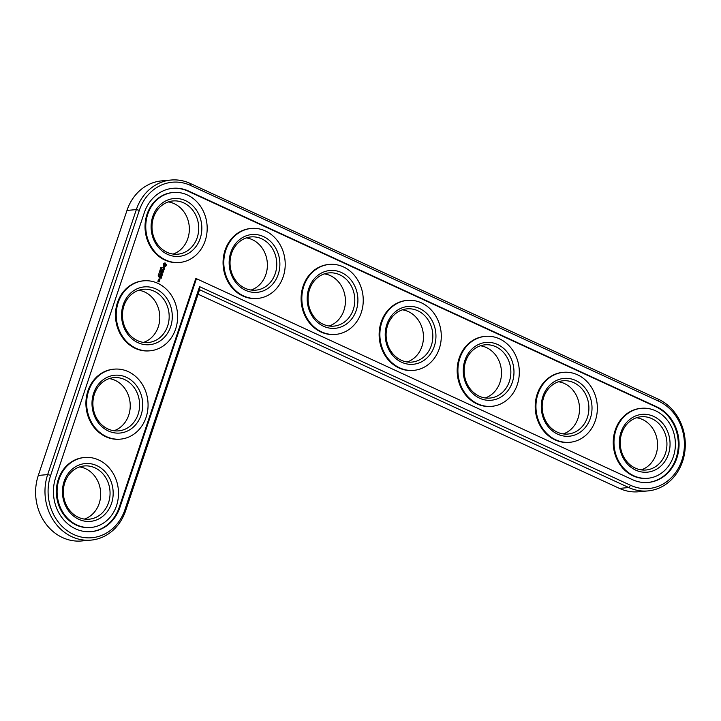 <?xml version="1.0" encoding="UTF-8"?>
<svg xmlns="http://www.w3.org/2000/svg" width="721" height="721" viewBox="0 0 721 721"><rect width="100%" height="100%" fill="white"/><g stroke="black" fill="none" stroke-linecap="round" stroke-linejoin="round"><path stroke-width="1.08" d="M198.104 294.204L619.429 488.396A47.739 41.665 84.8 0 0 638.536 491.776L647.9 490.92A47.739 41.665 84.8 0 0 684.95 450.679A47.739 41.665 84.8 0 0 658.354 399.209L190.137 183.404A47.739 41.665 84.8 0 0 171.03 180.034A47.739 41.665 84.8 0 0 136.341 209.586L47.676 474.589A47.739 41.665 84.8 0 0 91.017 540.119A47.739 41.665 84.8 0 0 125.706 510.558L199.6 289.725L628.793 487.549A47.739 41.665 84.8 0 0 647.9 490.92M171.03 180.034L161.666 180.881A47.739 41.665 84.8 0 0 126.977 210.442L38.303 475.445A47.739 41.665 84.8 0 0 81.653 540.966L91.017 540.119M173.049 254.071A26.731 23.333 84.8 0 0 189.226 226.304A26.731 23.333 84.8 0 0 168.299 201.925M251.088 290.04A26.731 23.333 84.8 0 0 267.266 262.273A26.731 23.333 84.8 0 0 246.339 237.894M143.497 342.412A26.731 23.333 84.8 0 0 159.674 314.644A26.731 23.333 84.8 0 0 138.747 290.257M329.118 326.009A26.731 23.333 84.8 0 0 345.305 298.242A26.731 23.333 84.8 0 0 324.369 273.863M113.936 430.743A26.731 23.333 84.8 0 0 130.113 402.976A26.731 23.333 84.8 0 0 109.186 378.588M84.384 519.075A26.731 23.333 84.8 0 0 100.561 491.316A26.731 23.333 84.8 0 0 79.634 466.929M407.158 361.978A26.731 23.333 84.8 0 0 423.335 334.211A26.731 23.333 84.8 0 0 402.408 309.823M485.197 397.947A26.731 23.333 84.8 0 0 501.374 370.179A26.731 23.333 84.8 0 0 480.447 345.792M563.227 433.916A26.731 23.333 84.8 0 0 579.405 406.148A26.731 23.333 84.8 0 0 558.478 381.76M641.266 469.885A26.731 23.333 84.8 0 0 657.444 442.117A26.731 23.333 84.8 0 0 636.517 417.729M167.083 252.305A26.731 23.333 -95.2 0 1 152.194 223.483A26.731 23.333 -95.2 0 1 172.941 200.952A26.731 23.333 -95.2 0 1 198.599 225.457A26.731 23.333 -95.2 0 1 177.79 254.189A26.731 23.333 -95.2 0 1 167.083 252.305M199.6 289.725L199.555 286.634L630.623 485.323A45.441 39.673 84.8 0 0 681.832 460.404A45.441 39.673 84.8 0 0 658.76 401.227L190.542 185.423A45.441 39.673 84.8 0 0 139.333 210.352L50.659 475.355A45.441 39.673 84.8 0 0 73.74 534.522A45.441 39.673 84.8 0 0 124.949 509.594L199.555 286.634M167.488 254.324A29.02 25.334 -95.2 0 1 160.422 204.575A29.02 25.334 -95.2 0 1 201.51 223.51A29.02 25.334 -95.2 0 1 167.488 254.324M196.445 278.685L632.506 479.672A39.331 34.338 84.8 0 0 648.251 482.448A39.331 34.338 84.8 0 0 678.785 449.291A39.331 34.338 84.8 0 0 656.867 406.887L188.65 191.074A39.331 34.338 84.8 0 0 172.905 188.298A39.331 34.338 84.8 0 0 144.326 212.65L55.652 477.653A39.331 34.338 84.8 0 0 91.369 531.647A39.331 34.338 84.8 0 0 119.956 507.296L196.445 278.685L195.706 278.748L119.217 507.359A39.331 34.338 84.8 0 1 90.999 531.674M165.596 259.975A35.131 30.67 -95.2 0 1 146.021 222.095A35.131 30.67 -95.2 0 1 173.292 192.48A35.131 30.67 -95.2 0 1 207.017 224.691A35.131 30.67 -95.2 0 1 179.664 262.462A35.131 30.67 -95.2 0 1 165.596 259.975M647.882 482.484A39.331 34.338 84.8 0 0 678.064 449.147A39.331 34.338 84.8 0 0 656.119 406.95L187.911 191.146A39.331 34.338 84.8 0 0 172.535 188.334M179.664 262.462L178.916 262.525A35.131 30.67 -95.2 0 1 164.857 260.047A35.131 30.67 -95.2 0 1 145.281 222.167A35.131 30.67 -95.2 0 1 172.544 192.552L173.292 192.48M166.38 264.742L165.028 262.85L163.306 263.688L163.622 266.085L164.73 266.599L165.965 265.995L166.38 264.742L165.794 265.995M160.972 267.428L161.513 268.32L161.558 267.599L160.837 267.545M161.387 268.807L160.684 268.203L161.279 268.816M160.999 269.978L160.215 269.618L161.107 269.375L160.441 268.942L161.225 269.303L160.395 269.573L160.999 269.978M159.837 270.726L160.639 271.042M160.08 271.97L159.422 271.988L159.665 271.258L160.26 271.871M159.918 271.988L160.368 271.862M164.478 267.563L163.982 267.338L163.198 268.383L163.316 267.094L162.847 267.374L163.261 268.654L164.307 267.734L164.064 268.924L164.478 267.563L163.928 268.897M163.955 269.312L163.775 269.852L162.216 269.257L163.703 270.06L163.577 270.754L163.955 269.312M163.541 271.186L161.828 270.393L161.531 271.628L161.982 270.591L162.558 270.862L162.36 271.763L162.748 270.943L163.316 271.204L163.054 272.331L163.541 271.186L163.018 272.232M159.197 272.736L160.098 272.664L159.593 272.168L159.197 272.736M158.557 274.818L159.368 274.926L158.719 274.35L158.557 274.818M158.692 275.485L158.908 275.918L159.044 275.431M158.719 276.801L158.106 275.909L158.656 276.657L158.917 276.197L158.719 276.801M162.45 274.286L161.486 273.169L162.27 274.304M161.675 273.151L162.919 272.718L161.405 272.015L162.504 272.772L161.396 273.016L162.063 274.088L160.756 273.61L162.468 274.395M161.892 276.134L162.189 274.908L160.675 274.205L161.071 275.629L161.45 274.818L162.018 275.08L161.738 276.143M161.702 276.684L160.125 275.837L161.495 276.711M161.116 278.432L161.414 277.215L159.891 276.513L159.458 277.801L159.918 276.774L160.486 277.035L160.296 277.936L160.684 277.125L161.252 277.387L160.963 278.45M257.694 298.422L256.955 298.494A35.131 30.67 -95.2 0 1 242.887 296.016A35.131 30.67 -95.2 0 1 223.312 258.136A35.131 30.67 -95.2 0 1 250.584 228.521L251.323 228.449A35.131 30.67 -95.2 0 1 285.056 260.66A35.131 30.67 -95.2 0 1 257.694 298.422A35.131 30.67 -95.2 0 1 243.635 295.943A35.131 30.67 -95.2 0 1 224.06 258.064A35.131 30.67 -95.2 0 1 251.323 228.449M158.845 279.64L159.611 279.991L159.9 279.144L159.125 278.793L158.845 279.64M159.602 280.334L158.782 279.829L159.152 280.974L159.395 280.361M159.287 281.289L158.088 281.334L158.07 280.721L157.917 281.505L158.944 281.983L159.287 281.289L159.071 281.92M150.103 350.794L149.364 350.857A35.131 30.67 -95.2 0 1 135.296 348.378A35.131 30.67 -95.2 0 1 115.721 310.499A35.131 30.67 -95.2 0 1 142.992 280.884L143.731 280.82A35.131 30.67 -95.2 0 1 177.456 313.022A35.131 30.67 -95.2 0 1 150.103 350.794A35.131 30.67 -95.2 0 1 136.044 348.315A35.131 30.67 -95.2 0 1 116.469 310.436A35.131 30.67 -95.2 0 1 143.731 280.82M335.734 334.391L334.986 334.463A35.131 30.67 -95.2 0 1 320.926 331.984A35.131 30.67 -95.2 0 1 301.351 294.105A35.131 30.67 -95.2 0 1 328.614 264.481L329.362 264.418A35.131 30.67 -95.2 0 1 363.087 296.628A35.131 30.67 -95.2 0 1 335.734 334.391A35.131 30.67 -95.2 0 1 321.665 331.912A35.131 30.67 -95.2 0 1 302.09 294.033A35.131 30.67 -95.2 0 1 329.362 264.418M413.764 370.36L413.025 370.432A35.131 30.67 -95.2 0 1 398.965 367.953A35.131 30.67 -95.2 0 1 379.39 330.065A35.131 30.67 -95.2 0 1 406.653 300.45L407.392 300.387A35.131 30.67 -95.2 0 1 441.126 332.588A35.131 30.67 -95.2 0 1 413.764 370.36A35.131 30.67 -95.2 0 1 399.704 367.881A35.131 30.67 -95.2 0 1 380.129 330.002A35.131 30.67 -95.2 0 1 407.392 300.387M120.551 439.125L119.803 439.197A35.131 30.67 -95.2 0 1 105.744 436.719A35.131 30.67 -95.2 0 1 86.169 398.83A35.131 30.67 -95.2 0 1 113.431 369.215L114.179 369.152A35.131 30.67 -95.2 0 1 147.904 401.363A35.131 30.67 -95.2 0 1 120.551 439.125A35.131 30.67 -95.2 0 1 106.483 436.647A35.131 30.67 -95.2 0 1 86.908 398.767A35.131 30.67 -95.2 0 1 114.179 369.152M90.99 527.466L90.251 527.529A35.131 30.67 -95.2 0 1 76.183 525.05A35.131 30.67 -95.2 0 1 56.608 487.171A35.131 30.67 -95.2 0 1 83.879 457.556L84.618 457.484A35.131 30.67 -95.2 0 1 118.343 489.694A35.131 30.67 -95.2 0 1 90.99 527.466A35.131 30.67 -95.2 0 1 76.931 524.978A35.131 30.67 -95.2 0 1 57.356 487.099A35.131 30.67 -95.2 0 1 84.618 457.484M491.803 406.329L491.064 406.401A35.131 30.67 -95.2 0 1 476.996 403.913A35.131 30.67 -95.2 0 1 457.42 366.034A35.131 30.67 -95.2 0 1 484.692 336.419L485.431 336.356A35.131 30.67 -95.2 0 1 519.156 368.557A35.131 30.67 -95.2 0 1 491.803 406.329A35.131 30.67 -95.2 0 1 477.744 403.85A35.131 30.67 -95.2 0 1 458.159 365.971A35.131 30.67 -95.2 0 1 485.431 336.356M569.842 442.297L569.094 442.37A35.131 30.67 -95.2 0 1 555.035 439.882A35.131 30.67 -95.2 0 1 535.46 402.003A35.131 30.67 -95.2 0 1 562.722 372.387L563.462 372.324A35.131 30.67 -95.2 0 1 597.195 404.526A35.131 30.67 -95.2 0 1 569.842 442.297A35.131 30.67 -95.2 0 1 555.774 439.819A35.131 30.67 -95.2 0 1 536.199 401.939A35.131 30.67 -95.2 0 1 563.462 372.324M647.873 478.266L647.134 478.338A35.131 30.67 -95.2 0 1 633.065 475.851A35.131 30.67 -95.2 0 1 613.49 437.971A35.131 30.67 -95.2 0 1 640.762 408.356L641.501 408.293A35.131 30.67 -95.2 0 1 675.226 440.495A35.131 30.67 -95.2 0 1 647.873 478.266A35.131 30.67 -95.2 0 1 633.813 475.788A35.131 30.67 -95.2 0 1 614.238 437.908A35.131 30.67 -95.2 0 1 641.501 408.293M245.528 290.293A29.02 25.334 -95.2 0 1 238.462 240.544A29.02 25.334 -95.2 0 1 279.55 259.479A29.02 25.334 -95.2 0 1 245.528 290.293M245.122 288.274A26.731 23.333 -95.2 0 1 230.224 259.452A26.731 23.333 -95.2 0 1 250.971 236.921A26.731 23.333 -95.2 0 1 276.639 261.426A26.731 23.333 -95.2 0 1 255.82 290.157A26.731 23.333 -95.2 0 1 245.122 288.274M137.936 342.655A29.02 25.334 -95.2 0 1 130.861 292.906A29.02 25.334 -95.2 0 1 171.959 311.851A29.02 25.334 -95.2 0 1 137.936 342.655M137.531 340.636A26.731 23.333 -95.2 0 1 122.633 311.814A26.731 23.333 -95.2 0 1 143.38 289.283A26.731 23.333 -95.2 0 1 169.047 313.788A26.731 23.333 -95.2 0 1 148.229 342.529A26.731 23.333 -95.2 0 1 137.531 340.636M323.558 326.262A29.02 25.334 -95.2 0 1 316.492 276.513A29.02 25.334 -95.2 0 1 357.58 295.448A29.02 25.334 -95.2 0 1 323.558 326.262M323.152 324.243A26.731 23.333 -95.2 0 1 308.264 295.421A26.731 23.333 -95.2 0 1 329.01 272.889A26.731 23.333 -95.2 0 1 354.669 297.394A26.731 23.333 -95.2 0 1 333.859 326.126A26.731 23.333 -95.2 0 1 323.152 324.243M108.375 430.996A29.02 25.334 -95.2 0 1 101.31 381.247A29.02 25.334 -95.2 0 1 142.398 400.182A29.02 25.334 -95.2 0 1 108.375 430.996M107.97 428.977A26.731 23.333 -95.2 0 1 93.081 400.155A26.731 23.333 -95.2 0 1 113.828 377.624A26.731 23.333 -95.2 0 1 139.486 402.129A26.731 23.333 -95.2 0 1 118.677 430.861A26.731 23.333 -95.2 0 1 107.97 428.977M78.823 519.327A29.02 25.334 -95.2 0 1 71.749 469.578A29.02 25.334 -95.2 0 1 112.846 488.514A29.02 25.334 -95.2 0 1 78.823 519.327M78.418 517.308A26.731 23.333 -95.2 0 1 63.52 488.487A26.731 23.333 -95.2 0 1 84.267 465.955A26.731 23.333 -95.2 0 1 109.934 490.46A26.731 23.333 -95.2 0 1 89.116 519.201A26.731 23.333 -95.2 0 1 78.418 517.308M401.597 362.23A29.02 25.334 -95.2 0 1 394.531 312.481A29.02 25.334 -95.2 0 1 435.619 331.417A29.02 25.334 -95.2 0 1 401.597 362.23M401.191 360.212A26.731 23.333 -95.2 0 1 386.294 331.39A26.731 23.333 -95.2 0 1 407.041 308.849A26.731 23.333 -95.2 0 1 432.708 333.363A26.731 23.333 -95.2 0 1 411.889 362.095A26.731 23.333 -95.2 0 1 401.191 360.212M479.627 398.199A29.02 25.334 -95.2 0 1 472.561 348.45A29.02 25.334 -95.2 0 1 513.649 367.386A29.02 25.334 -95.2 0 1 479.627 398.199M479.231 396.18A26.731 23.333 -95.2 0 1 464.333 367.359A26.731 23.333 -95.2 0 1 485.08 344.818A26.731 23.333 -95.2 0 1 510.738 369.323A26.731 23.333 -95.2 0 1 489.929 398.064A26.731 23.333 -95.2 0 1 479.231 396.18M557.666 434.168A29.02 25.334 -95.2 0 1 550.601 384.41A29.02 25.334 -95.2 0 1 591.689 403.354A29.02 25.334 -95.2 0 1 557.666 434.168M557.261 432.149A26.731 23.333 -95.2 0 1 542.372 403.327A26.731 23.333 -95.2 0 1 563.119 380.787A26.731 23.333 -95.2 0 1 588.778 405.292A26.731 23.333 -95.2 0 1 567.959 434.033A26.731 23.333 -95.2 0 1 557.261 432.149M635.706 470.128A29.02 25.334 -95.2 0 1 628.64 420.379A29.02 25.334 -95.2 0 1 669.728 439.323A29.02 25.334 -95.2 0 1 635.706 470.128M635.3 468.109A26.731 23.333 -95.2 0 1 620.402 439.296A26.731 23.333 -95.2 0 1 641.149 416.756A26.731 23.333 -95.2 0 1 666.817 441.261A26.731 23.333 -95.2 0 1 645.998 470.002A26.731 23.333 -95.2 0 1 635.3 468.109M165.605 265.995L164.577 266.572M160.657 268.293L161.288 268.582M160.395 269.573L161.162 269.483M160.215 269.591L160.846 269.888M161.225 269.303L160.404 269.023M159.945 270.726L159.927 271.222M159.918 270.501L160.549 270.79M159.629 271.339L160.26 271.637M163.306 267.257L162.82 267.545M164.046 267.617L163.126 268.6M163.775 269.852L162.234 269.248M164.145 269.402L163.541 270.654M161.855 270.384L163.297 271.051M162.748 270.943L162.324 271.664M161.982 270.591L161.495 271.52M159.413 272.187L159.873 272.502M159.422 273.989L158.809 273.809M162.901 272.935L161.486 273.169M161.297 272.069L162.739 272.736M162.063 274.088L160.783 273.601M162.252 275.052L161.72 276.098M160.558 274.259L162 274.926M161.45 274.818L161.035 275.53M160.017 275.891L161.459 276.549M161.477 277.36L160.945 278.405M159.783 276.567L161.234 277.234M160.684 277.125L160.26 277.837M159.918 276.774L159.422 277.702M159.954 279.297L159.557 279.946M159.9 279.144L159.404 279.748L158.962 279.072L159.729 279.315M159.026 278.847L159.711 279.162M158.674 279.883L159.359 280.208M159.35 280.343L159.134 280.929M158.431 280.893L157.899 281.352M164.694 263.769L163.721 264.733L164.758 265.634L163.964 264.355L165.289 264.039L165.488 265.058L164.758 265.634M158.764 274.467L159.143 274.989L158.548 274.512M158.782 281.181L158.926 281.722M159.593 279.73L159.152 279.054M619.429 488.396L628.793 487.549L630.623 485.323M38.303 475.445L47.676 474.589L50.659 475.355M126.977 210.442L136.341 209.586L139.333 210.352M125.706 510.558L124.949 509.594M658.354 399.209L658.76 401.227M190.137 183.404L190.542 185.423M656.867 406.887L656.119 406.95M188.65 191.074L187.911 191.146M119.956 507.296L119.217 507.359"/></g></svg>
